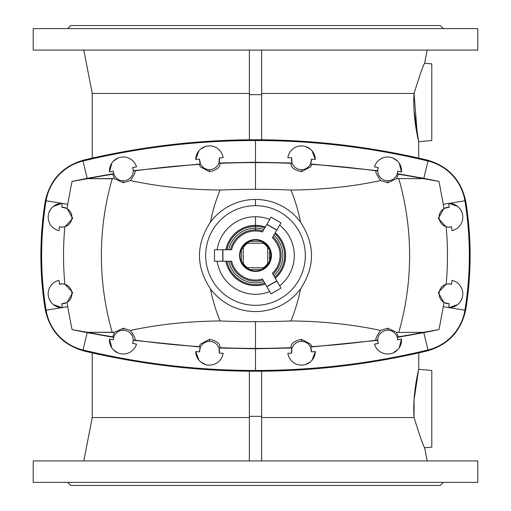<?xml version="1.0" encoding="UTF-8"?>
<svg xmlns="http://www.w3.org/2000/svg" width="511" height="511" viewBox="0 0 511 511"><rect width="100%" height="100%" fill="white"/><g stroke="black" fill="none" stroke-linecap="round" stroke-linejoin="round"><path stroke-width="0.77" d="M59.372 284.199A9.965 9.965 0 0 1 61.959 283.861L59.372 284.199L61.959 283.803L64.84 284.161L72.709 292.567L67.056 302.525A316.137 316.137 0 0 0 67.708 306.683L71.419 326.618A316.354 316.354 0 0 0 72.128 329.614L87.515 332.316L114.49 332.284L112.644 336.8L113.672 337.349L113.321 339.841A9.965 9.965 0 0 1 123.279 330.234L123.279 328.215L114.49 332.284L123.279 328.215L130.388 330.445C158.416 324.415 188.316 321.253 220.075 320.959A172.501 172.501 0 0 1 210.417 288.811C195.847 266.64 195.847 244.437 210.417 222.189A172.501 172.501 0 0 1 220.075 190.041A858.755 858.755 0 0 1 255.5 189.306L255.5 162.243L219.027 162.996L219.308 157.88A9.965 9.965 0 0 1 209.51 169.652L209.51 171.702C222.809 168.79 219.328 162.568 220.069 163.309L219.027 162.996L220.069 163.309A885.461 885.461 0 0 1 255.5 162.6A885.461 885.461 0 0 0 220.069 163.309C219.328 162.568 222.809 168.79 209.51 171.702L200.306 166.816L199.379 164.382A885.461 885.461 0 0 0 134.444 170.917L133.314 170.7L132.688 167.525A9.965 9.965 0 0 1 123.279 180.766L123.279 182.785L130.388 180.555C134.815 174.238 136.162 171.025 134.444 170.917C136.162 171.025 134.815 174.238 130.388 180.555C158.416 186.585 188.316 189.747 220.075 190.041C188.316 189.747 158.416 186.585 130.388 180.555L123.279 182.785L114.49 178.716L112.248 178.543A278.278 278.278 0 0 0 112.248 332.457A278.278 278.278 0 0 1 112.248 178.543L87.515 178.684L72.128 181.386A316.354 316.354 0 0 0 71.419 184.382L67.708 204.317A316.137 316.137 0 0 0 67.056 208.475L61.735 207.21A9.965 9.965 0 0 1 71.923 217.06A9.965 9.965 0 0 1 61.959 227.14L64.84 226.839L72.709 218.433L67.056 208.475L72.709 218.433L64.84 226.839A316.137 316.137 0 0 0 64.84 284.161A316.137 316.137 0 0 1 64.84 226.839L61.959 227.197L59.372 226.801A9.965 9.965 0 0 0 71.923 217.06A9.965 9.965 0 0 0 61.735 207.21A321.585 321.585 0 0 1 62.329 203.435A32.615 32.615 0 0 1 62.342 203.384A13.797 13.797 0 0 0 59.052 230.659A321.585 321.585 0 0 1 59.372 226.801A321.585 321.585 0 0 0 59.052 230.659A13.797 13.797 0 0 1 62.342 203.384A32.615 32.615 0 0 0 62.329 203.435A321.585 321.585 0 0 0 61.735 207.21L67.056 208.475A316.137 316.137 0 0 1 67.708 204.317L62.329 203.435L67.708 204.317L71.419 184.382A316.354 316.354 0 0 1 72.128 181.386L87.515 178.684L114.49 178.716L112.644 174.2A885.461 885.461 0 0 0 87.515 178.684A885.461 885.461 0 0 1 112.644 174.2L113.672 173.651L113.321 171.159A719.399 719.399 0 0 0 109.526 171.932L111.82 163.111L109.526 171.932A719.399 719.399 0 0 1 113.321 171.159A9.965 9.965 0 0 0 123.279 180.766A9.965 9.965 0 0 0 132.688 167.525L133.314 170.7L200.389 163.954L199.558 159.145A719.399 719.399 0 0 0 195.713 159.458L198.951 150.802L195.713 159.458A719.399 719.399 0 0 1 199.558 159.145A9.965 9.965 0 0 0 209.51 169.652A9.965 9.965 0 0 0 219.308 157.88L219.027 162.996L255.5 162.243L255.5 140.525A735.84 735.84 0 0 0 83.018 161.029L87.196 178.352L113.672 173.651L72.115 181.373L71.419 184.382L72.115 181.373L87.196 178.352L83.018 161.029A735.84 735.84 0 0 1 255.5 140.525L255.5 162.243L291.973 162.996L291.692 157.88A9.965 9.965 0 0 0 301.49 169.652L301.49 171.702L310.694 166.816L311.621 164.382L310.611 163.954L311.442 159.145A9.965 9.965 0 0 1 301.49 169.652A9.965 9.965 0 0 0 311.442 159.145A719.399 719.399 0 0 1 315.287 159.458A13.797 13.797 0 0 0 302.371 145.916A13.797 13.797 0 0 0 287.84 157.695A719.399 719.399 0 0 1 291.692 157.88A719.399 719.399 0 0 0 287.84 157.695A13.797 13.797 0 0 1 302.371 145.916A13.797 13.797 0 0 1 315.287 159.458A719.399 719.399 0 0 0 311.442 159.145L310.611 163.954L311.621 164.382L310.694 166.816L301.49 171.702C288.191 168.79 291.672 162.568 290.931 163.309A885.461 885.461 0 0 0 255.5 162.6L255.5 189.306A858.755 858.755 0 0 1 290.925 190.041C322.684 189.747 352.584 186.585 380.612 180.555C376.185 174.238 374.838 171.025 376.556 170.917A885.461 885.461 0 0 0 311.621 164.382A885.461 885.461 0 0 1 376.556 170.917L377.686 170.7L310.611 163.954L377.686 170.7L378.312 167.525A9.965 9.965 0 0 0 387.721 180.766L387.721 182.785L396.51 178.716L398.356 174.2L397.328 173.651L397.679 171.159A9.965 9.965 0 0 1 387.721 180.766A9.965 9.965 0 0 0 397.679 171.159A719.399 719.399 0 0 1 401.474 171.932A13.797 13.797 0 0 0 374.493 166.88A719.399 719.399 0 0 1 378.312 167.525A719.399 719.399 0 0 0 374.493 166.88A13.797 13.797 0 0 1 401.474 171.932A719.399 719.399 0 0 0 397.679 171.159L397.328 173.651L398.356 174.2L396.51 178.716L398.752 178.543A278.278 278.278 0 0 1 398.752 332.457L423.485 332.316L438.872 329.614A316.354 316.354 0 0 0 439.581 326.618L443.293 306.683A316.137 316.137 0 0 0 443.944 302.525L449.265 303.79A9.965 9.965 0 0 1 439.077 293.94A9.965 9.965 0 0 1 449.041 283.861L446.16 284.161L438.291 292.567L443.944 302.525L438.291 292.567L446.16 284.161A316.137 316.137 0 0 0 446.16 226.839L438.291 218.433L443.944 208.475A316.137 316.137 0 0 0 443.293 204.317L439.581 184.382A316.354 316.354 0 0 0 438.872 181.386L423.485 178.684L398.752 178.543L423.485 178.684A885.461 885.461 0 0 0 398.356 174.2A885.461 885.461 0 0 1 423.485 178.684L438.885 181.373L423.804 178.352L397.328 173.651L423.804 178.352L427.982 161.029A735.84 735.84 0 0 0 255.5 140.525A735.84 735.84 0 0 1 427.982 161.029L423.804 178.352L438.885 181.373A316.354 316.354 0 0 1 439.581 184.382L443.293 204.317A316.137 316.137 0 0 1 443.944 208.475L449.265 207.21A9.965 9.965 0 0 0 439.077 217.06A9.965 9.965 0 0 0 449.041 227.14L451.628 226.801A9.965 9.965 0 0 1 449.041 227.14A9.965 9.965 0 0 0 451.628 226.801A321.585 321.585 0 0 1 451.948 230.659A13.797 13.797 0 0 0 448.658 203.384A32.615 32.615 0 0 1 448.671 203.435A321.585 321.585 0 0 1 449.265 207.21A321.585 321.585 0 0 0 448.671 203.435L443.293 204.317L448.671 203.435A32.615 32.615 0 0 0 448.658 203.384A13.797 13.797 0 0 1 451.948 230.659A321.585 321.585 0 0 0 451.628 226.801L449.041 227.197L446.16 226.839A316.137 316.137 0 0 1 446.16 284.161L449.041 283.803L451.628 284.199A321.585 321.585 0 0 0 451.948 280.341A321.585 321.585 0 0 1 451.628 284.199A9.965 9.965 0 0 0 439.077 293.94A9.965 9.965 0 0 0 449.265 303.79A321.585 321.585 0 0 1 448.671 307.565A32.615 32.615 0 0 1 448.658 307.616A13.797 13.797 0 0 0 451.948 280.341A13.797 13.797 0 0 1 448.658 307.616A32.615 32.615 0 0 0 448.671 307.565A321.585 321.585 0 0 0 449.265 303.79L443.944 302.525A316.137 316.137 0 0 1 443.293 306.683L448.671 307.565L443.293 306.683L439.581 326.618A316.354 316.354 0 0 1 438.872 329.614L423.485 332.316L398.752 332.457A278.278 278.278 0 0 0 398.752 178.543L396.51 178.716L387.721 182.785L380.612 180.555C352.584 186.585 322.684 189.747 290.925 190.041A172.501 172.501 0 0 1 300.583 222.189C315.153 244.437 315.153 266.64 300.583 288.811A172.501 172.501 0 0 1 290.925 320.959A858.755 858.755 0 0 1 255.5 321.694L255.5 348.758L291.973 348.004L291.692 353.12A9.965 9.965 0 0 1 301.49 341.348L301.49 339.298C288.191 342.21 291.672 348.432 290.931 347.691L291.973 348.004L290.931 347.691A885.461 885.461 0 0 1 255.5 348.4A885.461 885.461 0 0 0 290.931 347.691C291.672 348.432 288.191 342.21 301.49 339.298L310.694 344.184L311.621 346.618A885.461 885.461 0 0 0 376.556 340.083L377.686 340.3L378.312 343.475A9.965 9.965 0 0 1 387.721 330.234L387.721 328.215L380.612 330.445C376.185 336.762 374.838 339.975 376.556 340.083C374.838 339.975 376.185 336.762 380.612 330.445C352.584 324.415 322.684 321.253 290.925 320.959C322.684 321.253 352.584 324.415 380.612 330.445L387.721 328.215L396.51 332.284L398.752 332.457L396.51 332.284L398.356 336.8A885.461 885.461 0 0 0 423.485 332.316A885.461 885.461 0 0 1 398.356 336.8L397.328 337.349L397.679 339.841A719.399 719.399 0 0 0 401.474 339.068L399.18 347.889L401.474 339.068A719.399 719.399 0 0 1 397.679 339.841A9.965 9.965 0 0 0 387.721 330.234A9.965 9.965 0 0 0 378.312 343.475L377.686 340.3L310.611 347.046L311.442 351.855A719.399 719.399 0 0 0 315.287 351.542L312.049 360.198L315.287 351.542A719.399 719.399 0 0 1 311.442 351.855A9.965 9.965 0 0 0 301.49 341.348A9.965 9.965 0 0 0 291.692 353.12L291.973 348.004L255.5 348.758L255.5 370.475A735.84 735.84 0 0 0 427.982 349.971L423.804 332.648L397.328 337.349L438.885 329.627L439.581 326.618L438.885 329.627L423.804 332.648L427.982 349.971A49.056 49.056 0 0 0 464.895 310.228A338.027 338.027 0 0 0 464.895 200.772L449.016 203.378L453.442 204.1L457.632 206.38L449.016 203.378L464.895 200.772A49.056 49.056 0 0 0 427.982 161.029A49.056 49.056 0 0 1 464.895 200.772A338.027 338.027 0 0 1 464.895 310.228L449.016 307.622L464.895 310.228A49.056 49.056 0 0 1 427.982 349.971A735.84 735.84 0 0 1 255.5 370.475L255.5 348.758L219.027 348.004L219.308 353.12A719.399 719.399 0 0 0 223.16 353.305A719.399 719.399 0 0 1 219.308 353.12A9.965 9.965 0 0 0 209.51 341.348L209.51 339.298L200.306 344.184L199.379 346.618L200.389 347.046L199.558 351.855A9.965 9.965 0 0 1 209.51 341.348A9.965 9.965 0 0 0 199.558 351.855L200.389 347.046L133.314 340.3L132.688 343.475A719.399 719.399 0 0 0 136.507 344.12A719.399 719.399 0 0 1 132.688 343.475A9.965 9.965 0 0 0 123.279 330.234A9.965 9.965 0 0 0 113.321 339.841L113.672 337.349L87.196 332.648L83.018 349.971A735.84 735.84 0 0 0 255.5 370.475A735.84 735.84 0 0 1 83.018 349.971L87.196 332.648L113.672 337.349L112.644 336.8L114.49 332.284L87.515 332.316A885.461 885.461 0 0 0 112.644 336.8A885.461 885.461 0 0 1 87.515 332.316L72.115 329.627L87.196 332.648L72.115 329.627A316.354 316.354 0 0 1 71.419 326.618L67.708 306.683A316.137 316.137 0 0 1 67.056 302.525L61.735 303.79A9.965 9.965 0 0 0 71.923 293.94A9.965 9.965 0 0 0 59.372 284.199A321.585 321.585 0 0 1 59.052 280.341A321.585 321.585 0 0 0 59.372 284.199L61.959 283.861A9.965 9.965 0 0 1 71.923 293.94A9.965 9.965 0 0 1 61.735 303.79A321.585 321.585 0 0 0 62.329 307.565A321.585 321.585 0 0 1 61.735 303.79L67.056 302.525L72.709 292.567L64.84 284.161L61.959 283.861A9.965 9.965 0 0 0 59.372 284.199A321.585 321.585 0 0 1 59.052 280.341A13.797 13.797 0 0 0 62.342 307.616A32.615 32.615 0 0 1 62.329 307.565L67.708 306.683L62.329 307.565A32.615 32.615 0 0 0 62.342 307.616A13.797 13.797 0 0 1 59.052 280.341A13.797 13.797 0 0 0 62.342 307.616A32.615 32.615 0 0 1 62.329 307.565A321.585 321.585 0 0 1 61.735 303.79A9.965 9.965 0 0 0 71.923 293.94A9.965 9.965 0 0 0 61.959 283.861M397.558 349.869L393.042 352.929M290.931 347.691C291.672 348.432 288.191 342.21 301.49 339.298L301.49 341.348A9.965 9.965 0 0 1 311.442 351.855L310.611 347.046L311.621 346.618L310.694 344.184L301.49 339.298L301.49 341.348A9.965 9.965 0 0 0 291.692 353.12A719.399 719.399 0 0 1 287.84 353.305A719.399 719.399 0 0 0 291.692 353.12L291.973 348.004L290.931 347.691A885.461 885.461 0 0 1 255.5 348.4L255.5 348.758L255.5 348.4A885.461 885.461 0 0 1 220.069 347.691A885.461 885.461 0 0 0 255.5 348.4L255.5 321.694A858.755 858.755 0 0 1 220.075 320.959C188.316 321.253 158.416 324.415 130.388 330.445C134.815 336.762 136.162 339.975 134.444 340.083A885.461 885.461 0 0 0 199.379 346.618L200.306 344.184L209.51 339.298C222.809 342.21 219.328 348.432 220.069 347.691L219.027 348.004L255.5 348.758L255.5 370.475A735.84 735.84 0 0 0 427.982 349.971L423.804 332.648L397.328 337.349L397.679 339.841A719.399 719.399 0 0 0 401.474 339.068A13.797 13.797 0 0 1 374.493 344.12A719.399 719.399 0 0 0 378.312 343.475A719.399 719.399 0 0 1 374.493 344.12A13.797 13.797 0 0 0 401.474 339.068A13.797 13.797 0 0 1 374.493 344.12A719.399 719.399 0 0 0 378.312 343.475L377.686 340.3L376.556 340.083A885.461 885.461 0 0 1 311.621 346.618L310.611 347.046L377.686 340.3L376.556 340.083C374.838 339.975 376.185 336.762 380.612 330.445L387.721 328.215L387.721 330.234A9.965 9.965 0 0 1 397.679 339.841L397.328 337.349L398.356 336.8L396.51 332.284L387.721 328.215L387.721 330.234A9.965 9.965 0 0 0 378.312 343.475M310.196 362.018L305.278 364.579M113.442 161.131L117.958 158.071M220.069 163.309C219.328 162.568 222.809 168.79 209.51 171.702L209.51 169.652A9.965 9.965 0 0 1 199.558 159.145L200.389 163.954L199.379 164.382L200.306 166.816L209.51 171.702L209.51 169.652A9.965 9.965 0 0 0 219.308 157.88A719.399 719.399 0 0 1 223.16 157.695A719.399 719.399 0 0 0 219.308 157.88L219.027 162.996L220.069 163.309A885.461 885.461 0 0 1 255.5 162.6L255.5 162.243L255.5 162.6A885.461 885.461 0 0 1 290.931 163.309L291.973 162.996L255.5 162.243L255.5 140.525A735.84 735.84 0 0 0 83.018 161.029A49.056 49.056 0 0 0 46.105 200.772L61.984 203.378L53.368 206.38L61.984 203.378L46.105 200.772A49.056 49.056 0 0 1 83.018 161.029L87.196 178.352L113.672 173.651L113.321 171.159A719.399 719.399 0 0 0 109.526 171.932A13.797 13.797 0 0 1 136.507 166.88A719.399 719.399 0 0 0 132.688 167.525A719.399 719.399 0 0 1 136.507 166.88A13.797 13.797 0 0 0 109.526 171.932A13.797 13.797 0 0 1 136.507 166.88A719.399 719.399 0 0 0 132.688 167.525L133.314 170.7L134.444 170.917A885.461 885.461 0 0 1 199.379 164.382L200.389 163.954L133.314 170.7L134.444 170.917C136.162 171.025 134.815 174.238 130.388 180.555L123.279 182.785L123.279 180.766A9.965 9.965 0 0 1 113.321 171.159L113.672 173.651L112.644 174.2L114.49 178.716L123.279 182.785L123.279 180.766A9.965 9.965 0 0 0 132.688 167.525M200.804 148.982L205.722 146.421M222.758 261.249L214.479 261.249L222.739 261.249L222.739 249.751L222.758 261.249L222.924 249.751L231.655 249.751A24.528 24.528 0 0 1 255.5 230.972L255.5 229.88A25.62 25.62 0 0 0 230.531 249.751A25.62 25.62 0 0 1 263.005 231.004A25.62 25.62 0 0 0 255.5 229.88L255.5 230.972A24.528 24.528 0 0 1 262.443 231.975A24.528 24.528 0 0 0 231.655 249.751L222.924 249.751L222.924 261.249L231.655 261.249A24.528 24.528 0 0 0 262.443 279.025A24.528 24.528 0 0 1 231.655 261.249L222.924 261.249L222.924 249.751L222.739 261.249L222.758 249.751L222.758 261.249L222.739 249.751L214.479 249.751L214.479 261.249L214.479 249.751L231.655 249.751A24.528 24.528 0 0 1 255.5 230.972L255.5 229.88A25.62 25.62 0 0 0 230.531 249.751M263.893 229.458A27.358 27.358 0 0 0 255.5 228.142L255.5 226.373A29.127 29.127 0 0 0 226.948 249.751A29.127 29.127 0 0 1 255.5 226.373L255.5 225.389A30.111 30.111 0 0 0 225.945 249.751A30.111 30.111 0 0 1 255.5 225.389L255.5 225.389A30.111 30.111 0 0 1 265.298 227.031A30.111 30.111 0 0 0 255.5 225.389L255.5 216.715A38.785 38.785 0 0 0 217.149 249.751A38.785 38.785 0 0 1 255.5 216.715L255.5 225.37A30.13 30.13 0 0 1 265.311 227.012A30.13 30.13 0 0 0 255.5 225.37L255.5 225.37A30.13 30.13 0 0 0 225.919 249.751A30.13 30.13 0 0 1 255.5 225.37L255.5 226.373A29.127 29.127 0 0 1 264.8 227.9A29.127 29.127 0 0 0 255.5 226.373L255.5 228.142A27.358 27.358 0 0 1 263.893 229.458A27.358 27.358 0 0 0 228.749 249.751A27.358 27.358 0 0 1 255.5 228.142L255.5 226.373A29.127 29.127 0 0 0 226.948 249.751M261.632 93.456L414.063 93.456C412.307 117.453 418.879 142.46 418.765 141.662L431.795 140.525L431.795 63.875L431.795 140.525L418.765 141.662C418.879 142.46 412.307 117.453 414.063 93.456L261.632 93.456L414.063 93.456C419.908 74.734 423.434 64.661 424.635 63.249L427.196 50.078L424.635 63.249C423.434 64.661 419.908 74.734 414.063 93.456C412.307 117.453 418.879 142.46 418.765 141.662L418.707 141.419M261.632 417.544L414.063 417.544C412.307 393.547 418.879 368.54 418.765 369.338C418.879 368.54 412.307 393.547 414.063 417.544L261.632 417.544L414.063 417.544C419.908 436.266 423.434 446.339 424.635 447.751L427.196 460.922L424.635 447.751C423.434 446.339 419.908 436.266 414.063 417.544L414.089 399.551M249.368 93.456L92.236 93.456L92.236 158.078L92.236 93.456L249.368 93.456L92.236 93.456L92.236 158.078M83.804 460.922L477.785 460.922L35.163 460.922L83.804 460.922L92.236 417.544L92.236 352.922L92.236 417.544L249.368 417.544L92.236 417.544L92.236 352.922M326.19 367.843L327.89 367.677M417.832 373.298L417.346 375.528M416.293 380.982L415.762 384.176M414.434 394.92L414.364 395.712M427.004 485.45L70.773 485.45L440.227 485.45L443.293 482.384M465.087 309.046L465.84 309.168L465.087 309.046M465.84 201.832L465.087 201.954L465.84 201.832C471.544 237.609 471.544 273.391 465.84 309.168C461.337 330.898 448.422 344.829 427.1 350.974L426.921 350.227L427.1 350.974C312.7 377.98 198.3 377.98 83.9 350.974L84.079 350.227L83.9 350.974C62.578 344.829 49.663 330.898 45.16 309.168L45.913 309.046L45.16 309.168C39.456 273.391 39.456 237.609 45.16 201.832L45.913 201.954L45.16 201.832C49.663 180.102 62.578 166.171 83.9 160.026L84.079 160.773L83.9 160.026C198.3 133.02 312.7 133.02 427.1 160.026L426.921 160.773L427.1 160.026C448.422 166.171 461.337 180.102 465.84 201.832M477.785 460.922L477.785 482.384L477.785 460.922L33.215 460.922L33.215 482.384L408.8 482.384M70.773 485.45L67.708 482.384L70.773 485.45M424.373 447.144L424.635 447.751L431.795 447.125L431.795 370.475L418.765 369.338L431.795 370.475L431.795 447.125L431.795 370.475M261.632 371.216L261.632 460.922L261.632 416.35L249.368 416.35L261.632 416.35L249.368 416.35L249.368 371.216L249.368 460.922L249.368 371.216M261.632 50.078L261.632 139.784L261.632 94.65L249.368 94.65L261.632 94.65L249.368 94.65L249.368 50.078L249.368 139.784L249.368 50.078M431.795 140.525L431.795 63.875L431.795 140.525L431.795 63.875L424.635 63.249L427.196 50.078M418.503 140.595L414.07 111.123L418.503 140.595M413.814 102.251L413.814 101.83L413.814 102.251M443.293 28.616L440.227 25.55L70.773 25.55L67.708 28.616L70.773 25.55L427.004 25.55M102.2 28.616L408.8 28.616M33.215 50.078L477.785 50.078L477.785 28.616L33.215 28.616L33.215 50.078M477.785 28.616L477.785 50.078L35.163 50.078L477.785 50.078M424.635 63.249C423.434 64.661 419.908 74.734 414.063 93.456L417.404 135.741M275.269 232.761A30.13 30.13 0 0 1 275.269 278.24A30.13 30.13 0 0 0 275.269 232.761A30.13 30.13 0 0 1 275.269 278.24M279.658 285.841A38.785 38.785 0 0 0 279.658 225.159A38.785 38.785 0 0 1 279.658 285.841A38.785 38.785 0 0 0 279.658 225.159M275.257 278.22A30.111 30.111 0 0 0 275.257 232.78A30.111 30.111 0 0 1 275.257 278.22A30.111 30.111 0 0 0 275.257 232.78L274.758 233.648A29.127 29.127 0 0 1 274.758 277.352A29.127 29.127 0 0 0 274.758 233.648A29.127 29.127 0 0 1 274.758 277.352M273.851 235.207A27.358 27.358 0 0 1 273.851 275.793A27.358 27.358 0 0 0 273.851 235.207A27.358 27.358 0 0 1 273.851 275.793M272.963 236.753A25.62 25.62 0 0 1 272.963 274.247A25.62 25.62 0 0 0 272.963 236.753A25.62 25.62 0 0 1 272.963 274.247M276.764 230.161L280.993 222.847L271.034 217.098L266.902 224.259L276.853 230.02L266.895 224.272L271.034 217.098L266.812 224.412L276.764 230.161L272.401 237.724A24.528 24.528 0 0 1 272.401 273.276A24.528 24.528 0 0 0 272.401 237.724L276.764 230.161L266.812 224.412L262.443 231.975L266.812 224.412L276.853 230.02L266.902 224.259L276.853 230.02L266.812 224.412L276.86 230.007L280.993 222.847L271.034 217.098L280.993 222.847L272.401 237.724A24.528 24.528 0 0 1 272.401 273.276L276.764 280.839L272.401 273.276L276.764 280.839L266.812 286.588L276.86 280.993L266.812 286.588L276.853 280.98L266.902 286.741L271.034 293.902L280.993 288.153L271.034 293.902L262.443 279.025L266.895 286.728L276.853 280.98L280.993 288.153L276.86 280.993L266.902 286.741L271.034 293.902L280.993 288.153L276.764 280.839M269.699 219.411A38.785 38.785 0 0 0 255.5 216.715A38.785 38.785 0 0 1 269.699 219.411A38.785 38.785 0 0 0 217.149 249.751M462.168 298.073L460.43 301.611M457.632 304.62L449.016 307.622L457.632 304.62L449.016 307.622L464.895 310.228A338.027 338.027 0 0 0 464.895 200.772L449.016 203.378L453.442 204.1L457.632 206.38M460.43 209.389L462.168 212.927M305.278 146.421L310.196 148.982M312.049 150.802L315.287 159.458A13.797 13.797 0 0 0 302.371 145.916A13.797 13.797 0 0 0 287.84 157.695A719.399 719.399 0 0 1 291.692 157.88L291.973 162.996L290.931 163.309C291.672 162.568 288.191 168.79 301.49 171.702L301.49 169.652A9.965 9.965 0 0 1 291.692 157.88A9.965 9.965 0 0 0 301.49 169.652A9.965 9.965 0 0 0 311.442 159.145L310.611 163.954L311.621 164.382L310.694 166.816L301.49 171.702L301.49 169.652M393.042 158.071L397.558 161.131M399.18 163.111L401.474 171.932A13.797 13.797 0 0 0 374.493 166.88A719.399 719.399 0 0 1 378.312 167.525L377.686 170.7L376.556 170.917C374.838 171.025 376.185 174.238 380.612 180.555L387.721 182.785L387.721 180.766A9.965 9.965 0 0 1 378.312 167.525A9.965 9.965 0 0 0 387.721 180.766A9.965 9.965 0 0 0 397.679 171.159L397.328 173.651L398.356 174.2L396.51 178.716L387.721 182.785L387.721 180.766M130.388 180.555C158.416 186.585 188.316 189.747 220.075 190.041A858.755 858.755 0 0 1 290.925 190.041A172.501 172.501 0 0 1 300.583 222.189A172.501 172.501 0 0 0 290.925 190.041A858.755 858.755 0 0 0 220.075 190.041A172.501 172.501 0 0 0 210.417 222.189A56.05 56.05 0 0 1 300.583 222.189A56.05 56.05 0 0 0 210.417 222.189C195.847 244.437 195.847 266.64 210.417 288.811A56.05 56.05 0 0 0 300.583 288.811C315.153 266.64 315.153 244.437 300.583 222.189C315.153 244.437 315.153 266.64 300.583 288.811A56.05 56.05 0 0 1 210.417 288.811A172.501 172.501 0 0 0 220.075 320.959A858.755 858.755 0 0 0 290.925 320.959A172.501 172.501 0 0 0 300.583 288.811A172.501 172.501 0 0 1 290.925 320.959A858.755 858.755 0 0 1 255.5 321.694L255.5 348.4A885.461 885.461 0 0 1 220.069 347.691C219.328 348.432 222.809 342.21 209.51 339.298L209.51 341.348A9.965 9.965 0 0 1 219.308 353.12L219.027 348.004L220.069 347.691L219.027 348.004L219.308 353.12A719.399 719.399 0 0 0 223.16 353.305A13.797 13.797 0 0 1 208.629 365.084A13.797 13.797 0 0 1 195.713 351.542A719.399 719.399 0 0 0 199.558 351.855A719.399 719.399 0 0 1 195.713 351.542A13.797 13.797 0 0 0 208.629 365.084A13.797 13.797 0 0 0 223.16 353.305A13.797 13.797 0 0 1 208.629 365.084A13.797 13.797 0 0 1 195.713 351.542L198.951 360.198L195.713 351.542A719.399 719.399 0 0 0 199.558 351.855L200.389 347.046L199.379 346.618A885.461 885.461 0 0 1 134.444 340.083L133.314 340.3L200.389 347.046L199.379 346.618L200.306 344.184L209.51 339.298L209.51 341.348A9.965 9.965 0 0 0 199.558 351.855M255.5 205.678A49.823 49.823 0 0 1 298.648 280.411A49.823 49.823 0 0 1 212.352 280.411A49.823 49.823 0 0 1 255.5 205.678L255.5 199.45L255.5 205.678A49.823 49.823 0 0 0 212.352 280.411A49.823 49.823 0 0 0 298.648 280.411A49.823 49.823 0 0 0 255.5 205.678A49.823 49.823 0 0 1 298.648 280.411A49.823 49.823 0 0 1 212.352 280.411A49.823 49.823 0 0 1 255.5 205.678M269.699 291.589A38.785 38.785 0 0 1 217.149 261.249A38.785 38.785 0 0 0 269.699 291.589A38.785 38.785 0 0 1 217.149 261.249M265.311 283.988A30.13 30.13 0 0 1 225.919 261.249A30.13 30.13 0 0 0 265.311 283.988A30.13 30.13 0 0 1 225.919 261.249M265.298 283.969A30.111 30.111 0 0 1 225.945 261.249A30.111 30.111 0 0 0 265.298 283.969A30.111 30.111 0 0 1 225.945 261.249M264.8 283.1A29.127 29.127 0 0 1 226.948 261.249A29.127 29.127 0 0 0 264.8 283.1A29.127 29.127 0 0 1 226.948 261.249M263.893 281.542A27.358 27.358 0 0 1 228.749 261.249A27.358 27.358 0 0 0 263.893 281.542A27.358 27.358 0 0 1 228.749 261.249M263.005 279.996A25.62 25.62 0 0 1 230.531 261.249A25.62 25.62 0 0 0 263.005 279.996A25.62 25.62 0 0 1 230.531 261.249M261.568 240.77A15.93 15.93 0 0 1 265.222 268.122A15.93 15.93 0 0 1 239.71 257.608A15.93 15.93 0 0 1 261.568 240.77A15.93 15.93 0 0 0 239.71 257.608A15.93 15.93 0 0 0 265.222 268.122A15.93 15.93 0 0 0 261.568 240.77L261.415 241.147A15.522 15.522 0 0 0 240.113 257.557A15.522 15.522 0 0 0 264.973 267.796A15.522 15.522 0 0 0 261.415 241.147A15.522 15.522 0 0 1 264.973 267.796A15.522 15.522 0 0 1 240.113 257.557A15.522 15.522 0 0 1 261.415 241.147L261.568 240.77A15.93 15.93 0 0 1 265.222 268.122A15.93 15.93 0 0 1 239.71 257.608A15.93 15.93 0 0 1 261.568 240.77M449.041 227.197L449.041 227.14A9.965 9.965 0 0 1 439.077 217.06A9.965 9.965 0 0 1 449.265 207.21L443.944 208.475L438.291 218.433L446.16 226.839L449.041 227.14A9.965 9.965 0 0 0 451.628 226.801L449.041 227.197L446.16 226.839L438.291 218.433L443.944 208.475A316.137 316.137 0 0 0 443.293 204.317L439.581 184.382A316.354 316.354 0 0 0 438.872 181.386L423.485 178.684L398.752 178.543A278.278 278.278 0 0 1 398.752 332.457L423.485 332.316L438.872 329.614A316.354 316.354 0 0 0 439.581 326.618L443.293 306.683A316.137 316.137 0 0 0 443.944 302.525L438.291 292.567L446.16 284.161L449.041 283.861A9.965 9.965 0 0 1 451.628 284.199L449.041 283.861A9.965 9.965 0 0 0 439.077 293.94A9.965 9.965 0 0 0 449.265 303.79L443.944 302.525M377.686 340.3L310.611 347.046L311.442 351.855A719.399 719.399 0 0 0 315.287 351.542A13.797 13.797 0 0 1 302.371 365.084A13.797 13.797 0 0 1 287.84 353.305A13.797 13.797 0 0 0 302.371 365.084A13.797 13.797 0 0 0 315.287 351.542A13.797 13.797 0 0 1 302.371 365.084A13.797 13.797 0 0 1 287.84 353.305A719.399 719.399 0 0 0 291.692 353.12M205.722 364.579L200.804 362.018M117.958 352.929L113.442 349.869M111.82 347.889L109.526 339.068A719.399 719.399 0 0 0 113.321 339.841A719.399 719.399 0 0 1 109.526 339.068A13.797 13.797 0 0 0 136.507 344.12A13.797 13.797 0 0 1 109.526 339.068L111.82 347.889L109.526 339.068A719.399 719.399 0 0 0 113.321 339.841L113.672 337.349L112.644 336.8L114.49 332.284L123.279 328.215L123.279 330.234A9.965 9.965 0 0 1 132.688 343.475L133.314 340.3L134.444 340.083C136.162 339.975 134.815 336.762 130.388 330.445L123.279 328.215L123.279 330.234A9.965 9.965 0 0 0 113.321 339.841M133.314 170.7L200.389 163.954L199.558 159.145A719.399 719.399 0 0 0 195.713 159.458A13.797 13.797 0 0 1 208.629 145.916A13.797 13.797 0 0 1 223.16 157.695A13.797 13.797 0 0 0 208.629 145.916A13.797 13.797 0 0 0 195.713 159.458A13.797 13.797 0 0 1 208.629 145.916A13.797 13.797 0 0 1 223.16 157.695A719.399 719.399 0 0 0 219.308 157.88M48.832 212.927L50.57 209.389M53.368 206.38L61.984 203.378L46.105 200.772A338.027 338.027 0 0 0 46.105 310.228L61.984 307.622L57.558 306.9L53.368 304.62L61.984 307.622L46.105 310.228A338.027 338.027 0 0 1 46.105 200.772A338.027 338.027 0 0 0 46.105 310.228A49.056 49.056 0 0 0 83.018 349.971A49.056 49.056 0 0 1 46.105 310.228L61.984 307.622L57.558 306.9L53.368 304.62M50.57 301.611L48.832 298.073M61.959 227.197L61.959 227.14A9.965 9.965 0 0 1 59.372 226.801L61.959 227.14A9.965 9.965 0 0 0 71.923 217.06A9.965 9.965 0 0 0 61.735 207.21L67.056 208.475L72.709 218.433L64.84 226.839L61.959 227.197L59.372 226.801A9.965 9.965 0 0 0 61.959 227.14M243.236 263.357L241.396 261.504L241.396 249.496A15.33 15.33 0 0 1 249.496 241.396L261.504 241.396L263.357 243.236L247.643 243.236L249.496 241.396L261.504 241.396A15.33 15.33 0 0 1 269.604 249.496L270.83 255.5L269.604 261.504L267.764 263.357L267.764 247.643L269.604 249.496L269.604 261.504A15.33 15.33 0 0 1 261.504 269.604L249.496 269.604L261.504 269.604L263.357 267.764L247.643 267.764L249.496 269.604L247.643 267.764L263.357 267.764A14.564 14.564 0 0 0 267.764 263.357L269.604 261.504L269.604 249.496L267.764 247.643L267.764 263.357L267.764 247.643A14.564 14.564 0 0 0 263.357 243.236L261.504 241.396L249.496 241.396L247.643 243.236L263.357 243.236L247.643 243.236A14.564 14.564 0 0 0 243.236 247.643L243.236 263.357A14.564 14.564 0 0 0 247.643 267.764A14.564 14.564 0 0 1 243.236 263.357L243.236 247.643L241.396 249.496L241.396 261.504L243.236 263.357L241.396 261.504A15.33 15.33 0 0 0 249.496 269.604L261.504 269.604L249.496 269.604A15.33 15.33 0 0 1 241.396 261.504L241.396 249.496L243.236 247.643A14.564 14.564 0 0 1 247.643 243.236L249.496 241.396L261.504 241.396L263.357 243.236A14.564 14.564 0 0 1 267.764 247.643L269.604 249.496L269.604 261.504L267.764 263.357A14.564 14.564 0 0 1 263.357 267.764L261.504 269.604A15.33 15.33 0 0 0 269.604 261.504L270.83 255.5L269.604 249.496A15.33 15.33 0 0 0 261.504 241.396L249.496 241.396A15.33 15.33 0 0 0 241.396 249.496L241.396 261.504L241.396 249.496A15.33 15.33 0 0 1 249.496 241.396L261.504 241.396A15.33 15.33 0 0 1 269.604 249.496L270.83 255.5L269.604 261.504A15.33 15.33 0 0 1 261.504 269.604L249.496 269.604L247.643 267.764L263.357 267.764L261.504 269.604L249.496 269.604A15.33 15.33 0 0 1 241.396 261.504L241.396 249.496L243.236 247.643L243.236 263.357A14.564 14.564 0 0 0 247.643 267.764M219.027 348.004L255.5 348.758L291.973 348.004M401.474 339.068L399.18 347.889M315.287 351.542L312.049 360.198M301.49 339.298L310.694 344.184L311.621 346.618A885.461 885.461 0 0 0 376.556 340.083M380.612 330.445C352.584 324.415 322.684 321.253 290.925 320.959M301.49 171.702C288.191 168.79 291.672 162.568 290.931 163.309L291.973 162.996L255.5 162.243L219.027 162.996M109.526 171.932L111.82 163.111M195.713 159.458L198.951 150.802M255.5 189.306L255.5 162.6A885.461 885.461 0 0 1 290.931 163.309M209.51 171.702L200.306 166.816L199.379 164.382A885.461 885.461 0 0 0 134.444 170.917M263.005 231.004A25.62 25.62 0 0 0 255.5 229.88L255.5 228.142A27.358 27.358 0 0 0 228.749 249.751M264.8 227.9A29.127 29.127 0 0 0 255.5 226.373L255.5 225.389A30.111 30.111 0 0 0 225.945 249.751M265.298 227.031A30.111 30.111 0 0 0 255.5 225.389L255.5 225.37A30.13 30.13 0 0 1 265.311 227.012M225.919 249.751A30.13 30.13 0 0 1 255.5 225.37L255.5 216.715M418.765 352.922L418.765 369.338C418.879 368.54 412.307 393.547 414.063 417.544C419.908 436.266 423.434 446.339 424.635 447.751L427.196 460.922M92.236 417.544L249.368 417.544M418.503 370.405L414.07 399.877M413.814 408.749L413.814 409.17M465.087 201.954L465.84 201.832L465.087 201.954M426.921 350.227L427.1 350.974L426.921 350.227M84.079 350.227L83.9 350.974L84.079 350.227M102.2 482.384L477.785 482.384M45.913 309.046L45.16 309.168L45.913 309.046M45.913 201.954L45.16 201.832L45.913 201.954M249.368 460.922L249.368 416.35M261.632 460.922L261.632 416.35M261.632 139.784L261.632 94.65M249.368 139.784L249.368 94.65M418.765 158.078L418.611 141.036M84.079 160.773L83.9 160.026L84.079 160.773M426.921 160.773L427.1 160.026L426.921 160.773M123.279 182.785L114.49 178.716L112.248 178.543A278.278 278.278 0 0 0 112.248 332.457L114.49 332.284M123.279 328.215L130.388 330.445C158.416 324.415 188.316 321.253 220.075 320.959A172.501 172.501 0 0 1 210.417 288.811C195.847 266.64 195.847 244.437 210.417 222.189A172.501 172.501 0 0 1 220.075 190.041M255.5 230.972A24.528 24.528 0 0 1 262.443 231.975L266.812 224.412M311.442 159.145A719.399 719.399 0 0 1 315.287 159.458M397.679 171.159A719.399 719.399 0 0 1 401.474 171.932M451.628 226.801A321.585 321.585 0 0 1 451.948 230.659A13.797 13.797 0 0 0 448.658 203.384A32.615 32.615 0 0 1 448.671 203.435A321.585 321.585 0 0 1 449.265 207.21A9.965 9.965 0 0 0 439.077 217.06A9.965 9.965 0 0 0 449.041 227.14M446.16 284.161A316.137 316.137 0 0 0 446.16 226.839M443.944 208.475L449.265 207.21M448.671 203.435L443.293 204.317M449.041 283.803L451.628 284.199A321.585 321.585 0 0 0 451.948 280.341A13.797 13.797 0 0 1 448.658 307.616A32.615 32.615 0 0 0 448.671 307.565A321.585 321.585 0 0 0 449.265 303.79M290.925 190.041C322.684 189.747 352.584 186.585 380.612 180.555C376.185 174.238 374.838 171.025 376.556 170.917A885.461 885.461 0 0 0 311.621 164.382M396.51 178.716L398.752 178.543M423.485 178.684A885.461 885.461 0 0 0 398.356 174.2M439.581 184.382L438.885 181.373L397.328 173.651M376.556 170.917L377.686 170.7L310.611 163.954M291.973 162.996L291.692 157.88M377.686 170.7L378.312 167.525M423.804 178.352L427.982 161.029A735.84 735.84 0 0 0 255.5 140.525M387.721 182.785L380.612 180.555M387.721 328.215L396.51 332.284L398.752 332.457M300.583 222.189A56.05 56.05 0 0 0 210.417 222.189M210.417 288.811A56.05 56.05 0 0 0 300.583 288.811M222.739 261.249L214.479 261.249L214.479 249.751L222.739 249.751M266.812 286.588L262.443 279.025A24.528 24.528 0 0 1 231.655 261.249L222.924 261.249M464.895 200.772A49.056 49.056 0 0 0 427.982 161.029M311.442 351.855A9.965 9.965 0 0 0 301.49 341.348M397.679 339.841A9.965 9.965 0 0 0 387.721 330.234M451.628 284.199A9.965 9.965 0 0 0 449.041 283.861M443.293 306.683L448.671 307.565M255.5 321.694A858.755 858.755 0 0 1 220.075 320.959M130.388 330.445C134.815 336.762 136.162 339.975 134.444 340.083A885.461 885.461 0 0 0 199.379 346.618M209.51 339.298C222.809 342.21 219.328 348.432 220.069 347.691M396.51 332.284L398.356 336.8A885.461 885.461 0 0 0 423.485 332.316M398.356 336.8L397.328 337.349M423.804 332.648L438.885 329.627L439.581 326.618M311.621 346.618L310.611 347.046M198.951 360.198L195.713 351.542M200.389 347.046L133.314 340.3L132.688 343.475A719.399 719.399 0 0 0 136.507 344.12A13.797 13.797 0 0 1 109.526 339.068M113.672 337.349L87.196 332.648L83.018 349.971A735.84 735.84 0 0 0 255.5 370.475M427.982 349.971A49.056 49.056 0 0 0 464.895 310.228M199.558 159.145A9.965 9.965 0 0 0 209.51 169.652M113.321 171.159A9.965 9.965 0 0 0 123.279 180.766M61.735 207.21A321.585 321.585 0 0 1 62.329 203.435A32.615 32.615 0 0 1 62.342 203.384A13.797 13.797 0 0 0 59.052 230.659A321.585 321.585 0 0 1 59.372 226.801M64.84 226.839A316.137 316.137 0 0 0 64.84 284.161L72.709 292.567L67.056 302.525A316.137 316.137 0 0 0 67.708 306.683L71.419 326.618A316.354 316.354 0 0 0 72.128 329.614L87.515 332.316L112.248 332.457M112.248 178.543L87.515 178.684L72.128 181.386A316.354 316.354 0 0 0 71.419 184.382L67.708 204.317A316.137 316.137 0 0 0 67.056 208.475M67.708 204.317L62.329 203.435M61.959 283.803L64.84 284.161M114.49 178.716L112.644 174.2A885.461 885.461 0 0 0 87.515 178.684M112.644 174.2L113.672 173.651M87.196 178.352L72.115 181.373L71.419 184.382M199.379 164.382L200.389 163.954M83.018 161.029A49.056 49.056 0 0 0 46.105 200.772M219.308 353.12A9.965 9.965 0 0 0 209.51 341.348M132.688 343.475A9.965 9.965 0 0 0 123.279 330.234M67.056 302.525L61.735 303.79M62.329 307.565L67.708 306.683M87.515 332.316A885.461 885.461 0 0 0 112.644 336.8M71.419 326.618L72.115 329.627L87.196 332.648M134.444 340.083L133.314 340.3M46.105 310.228A49.056 49.056 0 0 0 83.018 349.971M261.415 241.147A15.522 15.522 0 0 0 240.113 257.557A15.522 15.522 0 0 0 264.973 267.796A15.522 15.522 0 0 0 261.415 241.147M263.357 267.764A14.564 14.564 0 0 0 267.764 263.357M267.764 247.643A14.564 14.564 0 0 0 263.357 243.236M247.643 243.236A14.564 14.564 0 0 0 243.236 247.643M92.236 93.456L83.804 50.078M87.132 351.74L85.612 351.383M183.11 367.677L184.81 367.843M184.81 143.157L183.11 143.323M425.535 159.649L423.875 159.26M327.89 143.323L326.19 143.157"/></g></svg>
